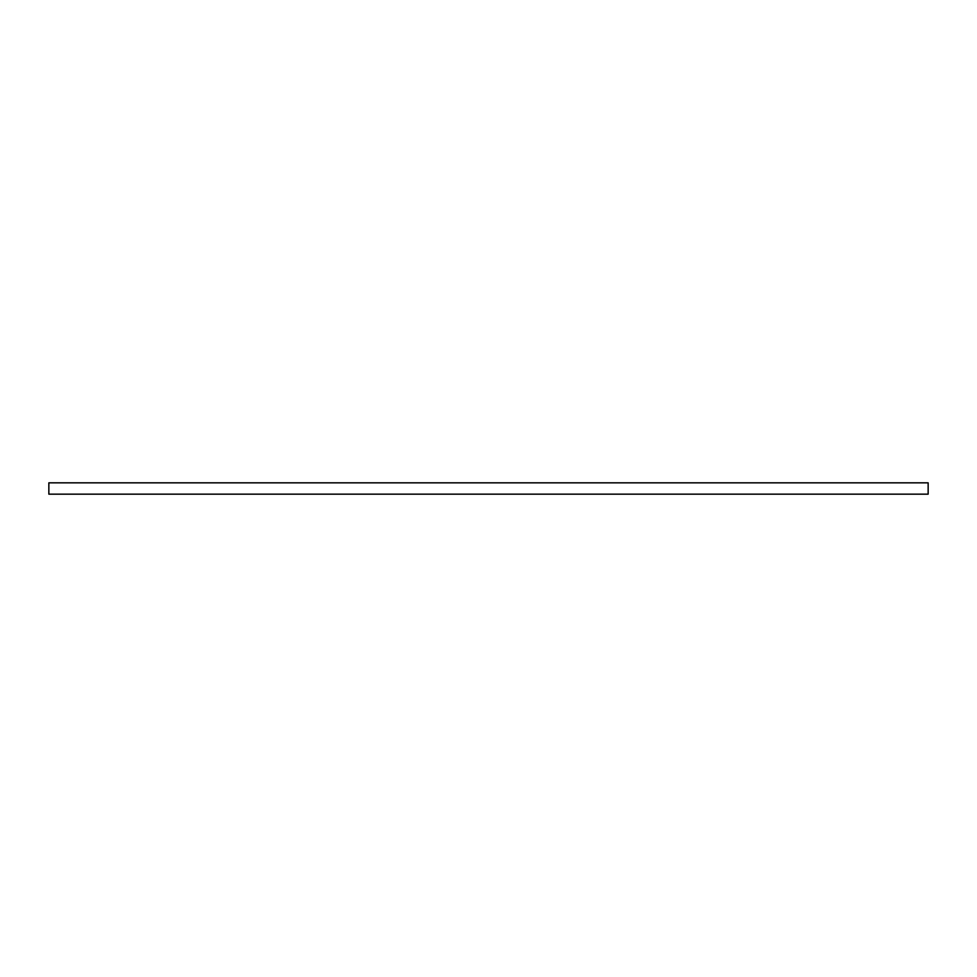 <?xml version="1.0" encoding="UTF-8"?>
<svg xmlns="http://www.w3.org/2000/svg" width="977" height="977" viewBox="0 0 977 977"><rect width="100%" height="100%" fill="white"/><g stroke="black" fill="none" stroke-linecap="round" stroke-linejoin="round"><path stroke-width="1.47" d="M928.15 482.833L928.15 494.167L928.15 482.833L48.85 482.833L48.85 494.167L48.85 482.833L928.15 482.833M928.15 494.167L48.85 494.167"/></g></svg>
